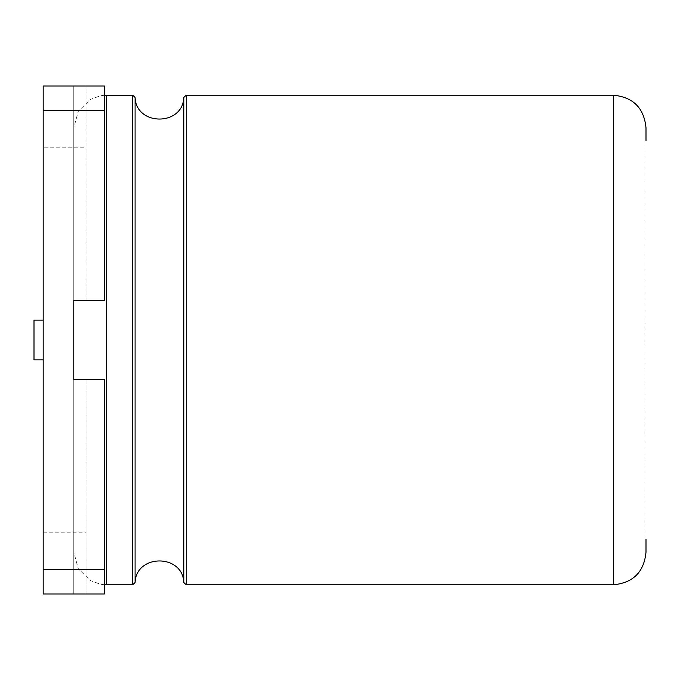 <?xml version="1.0" encoding="UTF-8"?>
<svg xmlns="http://www.w3.org/2000/svg" width="680" height="680" viewBox="0 0 680 680"><rect width="100%" height="100%" fill="white"/><g stroke="black" fill="none" stroke-linecap="round" stroke-linejoin="round"><path stroke-width="0.51" stroke-dasharray="3.4 2.55" d="M73.78 340L73.78 552.16L73.78 340M73.78 300.458L73.78 86.02L73.78 300.458L86.02 300.458L86.02 86.02L104.38 86.02L104.38 300.458M73.78 379.542L73.78 593.98L73.78 379.542L86.02 379.542L86.02 593.98L104.38 593.98L104.38 379.542M43.18 532.78L86.02 532.78L86.02 593.98L43.18 593.98L43.18 147.22L86.02 147.22M86.02 532.78L86.02 379.542M43.18 147.22L43.18 86.02L86.02 86.02L86.02 300.458M43.18 320.11L43.18 359.89L43.18 320.11L43.18 359.89L43.18 320.11L34 320.11L43.18 320.11L34 320.11L34 359.89L43.18 359.89M34 359.89L34 320.11L34 359.89M646 127.84L646 552.16M132.643 95.2L132.643 584.8M106.42 95.2L106.42 584.8M135.082 97.427L135.082 582.573M183.838 97.427L183.838 582.573M186.278 95.2L186.278 584.8M613.36 95.2L613.36 584.8M104.38 584.732L100.555 584.273L90.474 580.635L78.259 568.667L73.78 552.16M104.38 95.268L100.555 95.727L90.474 99.365L78.259 111.333L73.78 127.84"/><path stroke-width="1.02" d="M73.78 379.542L73.78 300.458L73.78 379.542L104.38 379.542L104.38 593.98L43.18 593.98L43.18 569.5L104.38 569.5M43.18 320.11L43.18 359.89L34 359.89L34 320.11L43.18 320.11L43.18 86.02L104.38 86.02L104.38 300.458L73.78 300.458M43.18 359.89L43.18 569.5M646 140.956L646 127.84C644.062 108.009 633.182 97.129 613.36 95.2L613.36 584.8C633.182 582.87 644.062 571.99 646 552.16L646 539.044M106.42 95.2L106.42 584.8L132.643 584.8L132.643 95.2L104.38 95.268M132.643 584.8L135.082 582.573L135.082 97.427L132.643 95.2M135.082 582.573C136.136 553.75 182.784 553.75 183.838 582.573L183.838 97.427C182.784 126.251 136.136 126.251 135.082 97.427M43.18 110.5L104.38 110.5M183.838 582.573L186.278 584.8L186.278 95.2L183.838 97.427M106.42 584.8L104.38 584.732M186.278 584.8L613.36 584.8M186.278 95.2L613.36 95.2"/></g></svg>
